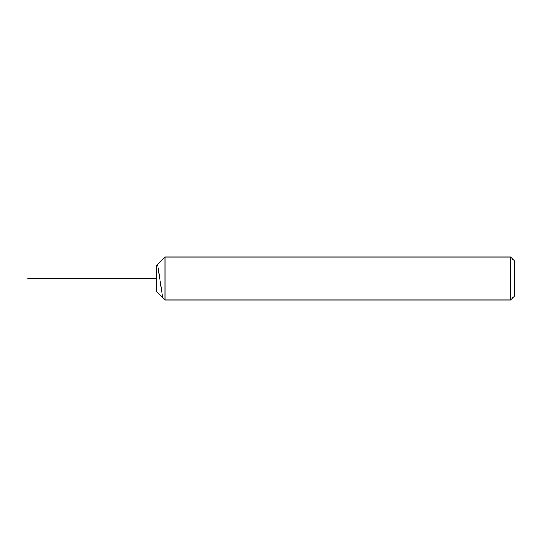 <?xml version="1.0" encoding="UTF-8"?>
<svg xmlns="http://www.w3.org/2000/svg" width="557" height="557" viewBox="0 0 557 557"><rect width="100%" height="100%" fill="white"/><g stroke="black" fill="none" stroke-linecap="round" stroke-linejoin="round"><path stroke-width="0.84" d="M510.532 299.986L164.99 299.986L164.99 257.014L510.532 257.014L510.532 299.986L514.828 295.69L514.828 261.31L510.532 257.014M164.99 257.014L156.754 265.25L156.754 291.75L164.99 299.986M162.665 297.654L157.568 264.436M156.754 278.5L27.85 278.5"/></g></svg>
